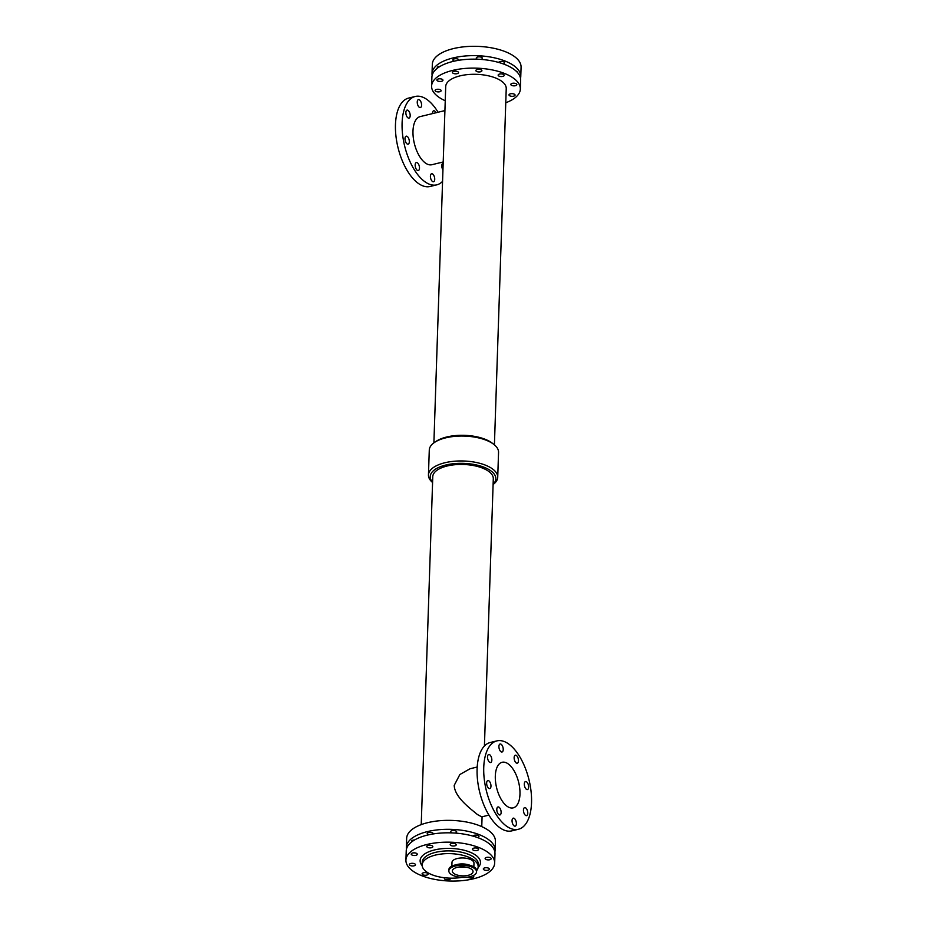 <?xml version="1.0" encoding="UTF-8"?>
<svg xmlns="http://www.w3.org/2000/svg" width="927" height="927" viewBox="0 0 927 927"><rect width="100%" height="100%" fill="white"/><g stroke="black" fill="none" stroke-linecap="round" stroke-linejoin="round"><path stroke-width="1.39" d="M516.188 762.909A4.114 1.993 -103.7 0 1 514.184 758.622A4.114 1.993 -103.7 0 1 515.331 755.204A4.114 1.993 -103.7 0 1 518.239 758.738A4.114 1.993 -103.7 0 1 517.278 763.199A4.114 1.993 -103.7 0 1 516.188 762.909M489.549 762.214A4.114 1.993 -103.7 0 1 487.556 757.938A4.114 1.993 -103.7 0 1 488.703 754.52A4.114 1.993 -103.7 0 1 491.611 758.043A4.114 1.993 -103.7 0 1 490.65 762.515A4.114 1.993 -103.7 0 1 489.549 762.214M488.68 788.298A4.114 1.993 -103.7 0 1 486.687 784.022A4.114 1.993 -103.7 0 1 487.834 780.592A4.114 1.993 -103.7 0 1 490.742 784.126A4.114 1.993 -103.7 0 1 489.78 788.599A4.114 1.993 -103.7 0 1 488.68 788.298M525.482 815.343A4.114 1.993 -103.7 0 1 523.488 811.055A4.114 1.993 -103.7 0 1 524.636 807.637A4.114 1.993 -103.7 0 1 527.544 811.171A4.114 1.993 -103.7 0 1 526.582 815.633A4.114 1.993 -103.7 0 1 525.482 815.343M526.351 789.259A4.114 1.993 -103.7 0 1 524.358 784.984A4.114 1.993 -103.7 0 1 525.493 781.565A4.114 1.993 -103.7 0 1 528.402 785.088A4.114 1.993 -103.7 0 1 527.451 789.561A4.114 1.993 -103.7 0 1 526.351 789.259M500.939 751.704A4.114 1.993 -103.7 0 1 498.946 747.429A4.114 1.993 -103.7 0 1 500.093 743.999A4.114 1.993 -103.7 0 1 503.002 747.533A4.114 1.993 -103.7 0 1 502.04 752.006A4.114 1.993 -103.7 0 1 500.939 751.704M498.853 814.659A4.114 1.993 -103.7 0 1 496.849 810.372A4.114 1.993 -103.7 0 1 497.996 806.953A4.114 1.993 -103.7 0 1 500.904 810.488A4.114 1.993 -103.7 0 1 499.943 814.949A4.114 1.993 -103.7 0 1 498.853 814.659M514.091 825.853A4.114 1.993 -103.7 0 1 512.098 821.577A4.114 1.993 -103.7 0 1 513.245 818.159A4.114 1.993 -103.7 0 1 516.154 821.681A4.114 1.993 -103.7 0 1 515.192 826.154A4.114 1.993 -103.7 0 1 514.091 825.853M432.492 113.604A4.114 1.993 -103.7 0 1 433.685 110.8A4.114 1.993 -103.7 0 1 436.026 112.746M419.294 107.289A4.114 1.993 -103.7 0 1 417.289 103.013A4.114 1.993 -103.7 0 1 418.436 99.595A4.114 1.993 -103.7 0 1 421.345 103.117A4.114 1.993 -103.7 0 1 420.383 107.59A4.114 1.993 -103.7 0 1 419.294 107.289M442.944 169.942A4.114 1.993 -103.7 0 1 441.797 165.817A4.114 1.993 -103.7 0 1 442.979 163.233A4.114 1.993 -103.7 0 1 443.176 163.21M407.034 143.882A4.114 1.993 -103.7 0 1 405.041 139.606A4.114 1.993 -103.7 0 1 406.188 136.188A4.114 1.993 -103.7 0 1 409.097 139.71A4.114 1.993 -103.7 0 1 408.135 144.183A4.114 1.993 -103.7 0 1 407.034 143.882M407.903 117.81A4.114 1.993 -103.7 0 1 405.899 113.534A4.114 1.993 -103.7 0 1 407.046 110.116A4.114 1.993 -103.7 0 1 409.954 113.639A4.114 1.993 -103.7 0 1 408.992 118.111A4.114 1.993 -103.7 0 1 407.903 117.81M432.445 181.449A4.114 1.993 -103.7 0 1 430.452 177.173A4.114 1.993 -103.7 0 1 431.588 173.755A4.114 1.993 -103.7 0 1 434.496 177.277A4.114 1.993 -103.7 0 1 433.546 181.75A4.114 1.993 -103.7 0 1 432.445 181.449M417.196 170.244A4.114 1.993 -103.7 0 1 415.203 165.968A4.114 1.993 -103.7 0 1 416.35 162.549A4.114 1.993 -103.7 0 1 419.259 166.072A4.114 1.993 -103.7 0 1 418.297 170.545A4.114 1.993 -103.7 0 1 417.196 170.244M426.698 875.111A3.036 1.321 1.9 0 1 423.604 875.065A3.036 1.321 1.9 0 1 422.075 873.848A3.036 1.321 1.9 0 1 425.145 872.62A3.036 1.321 1.9 0 1 428.135 874.045A3.036 1.321 1.9 0 1 426.698 875.111M415.841 855.354A3.036 1.321 1.9 0 1 412.747 855.297A3.036 1.321 1.9 0 1 411.206 854.08A3.036 1.321 1.9 0 1 414.288 852.852A3.036 1.321 1.9 0 1 417.277 854.277A3.036 1.321 1.9 0 1 415.841 855.354M411.866 841.762A3.036 1.321 1.9 0 1 411.634 841.229A3.036 1.321 1.9 0 1 414.508 840.001M472.828 875.748A3.036 1.321 1.9 0 1 473.813 876.768A3.036 1.321 1.9 0 1 472.376 877.846A3.036 1.321 1.9 0 1 467.973 877.093M454.809 845.864A3.036 1.321 1.9 0 1 451.716 845.806A3.036 1.321 1.9 0 1 450.186 844.59A3.036 1.321 1.9 0 1 453.257 843.361A3.036 1.321 1.9 0 1 456.246 844.787A3.036 1.321 1.9 0 1 454.809 845.864M451.947 832.898A3.036 1.321 1.9 0 1 450.603 831.739A3.036 1.321 1.9 0 1 453.685 830.511A3.036 1.321 1.9 0 1 456.663 831.936A3.036 1.321 1.9 0 1 455.227 833.014A3.036 1.321 1.9 0 1 454.995 833.06M477.092 850.453A3.036 1.321 1.9 0 1 473.998 850.395A3.036 1.321 1.9 0 1 472.469 849.178A3.036 1.321 1.9 0 1 475.539 847.962A3.036 1.321 1.9 0 1 478.529 849.387A3.036 1.321 1.9 0 1 477.092 850.453M472.955 836.084A3.036 1.321 1.9 0 1 476.246 835.123A3.036 1.321 1.9 0 1 478.958 836.536A3.036 1.321 1.9 0 1 477.602 837.579M450.232 878.159A3.036 1.321 1.9 0 1 450.418 878.645A3.036 1.321 1.9 0 1 448.981 879.711A3.036 1.321 1.9 0 1 445.887 879.653A3.036 1.321 1.9 0 1 444.357 878.437A3.036 1.321 1.9 0 1 444.798 877.788M414.033 865.818A3.036 1.321 1.9 0 1 410.951 865.76A3.036 1.321 1.9 0 1 409.41 864.543A3.036 1.321 1.9 0 1 412.492 863.315A3.036 1.321 1.9 0 1 415.47 864.74A3.036 1.321 1.9 0 1 414.033 865.818M487.95 870.221A3.036 1.321 1.9 0 1 484.856 870.163A3.036 1.321 1.9 0 1 483.326 868.947A3.036 1.321 1.9 0 1 486.397 867.718A3.036 1.321 1.9 0 1 489.386 869.144A3.036 1.321 1.9 0 1 487.95 870.221M431.403 847.73A3.036 1.321 1.9 0 1 428.32 847.672A3.036 1.321 1.9 0 1 426.779 846.455A3.036 1.321 1.9 0 1 429.861 845.239A3.036 1.321 1.9 0 1 432.839 846.664A3.036 1.321 1.9 0 1 431.403 847.73M428.668 834.798A3.036 1.321 1.9 0 1 427.208 833.605A3.036 1.321 1.9 0 1 430.279 832.388A3.036 1.321 1.9 0 1 433.268 833.813A3.036 1.321 1.9 0 1 433.257 833.929M489.746 859.758A3.036 1.321 1.9 0 1 486.663 859.7A3.036 1.321 1.9 0 1 485.122 858.483A3.036 1.321 1.9 0 1 488.205 857.266A3.036 1.321 1.9 0 1 491.183 858.692A3.036 1.321 1.9 0 1 489.746 859.758M490.383 844.717A3.036 1.321 1.9 0 1 491.611 845.841A3.036 1.321 1.9 0 1 491.6 845.934M437.532 68.088A3.036 1.321 1.9 0 1 437.301 67.567A3.036 1.321 1.9 0 1 440.174 66.338M441.519 81.298A3.036 1.321 1.9 0 1 438.425 81.24A3.036 1.321 1.9 0 1 436.895 80.023A3.036 1.321 1.9 0 1 439.966 78.795A3.036 1.321 1.9 0 1 442.955 80.22A3.036 1.321 1.9 0 1 441.519 81.298M477.614 59.224A3.036 1.321 1.9 0 1 476.269 58.065A3.036 1.321 1.9 0 1 479.352 56.848A3.036 1.321 1.9 0 1 482.33 58.274A3.036 1.321 1.9 0 1 480.893 59.34A3.036 1.321 1.9 0 1 480.661 59.398M480.487 71.796A3.036 1.321 1.9 0 1 477.393 71.738A3.036 1.321 1.9 0 1 475.864 70.533A3.036 1.321 1.9 0 1 478.935 69.305A3.036 1.321 1.9 0 1 481.924 70.73A3.036 1.321 1.9 0 1 480.487 71.796M498.622 62.422A3.036 1.321 1.9 0 1 501.913 61.449A3.036 1.321 1.9 0 1 504.612 62.862A3.036 1.321 1.9 0 1 503.268 63.917M502.77 76.396A3.036 1.321 1.9 0 1 499.676 76.338A3.036 1.321 1.9 0 1 498.147 75.122A3.036 1.321 1.9 0 1 501.217 73.893A3.036 1.321 1.9 0 1 504.207 75.319A3.036 1.321 1.9 0 1 502.77 76.396M439.711 91.75A3.036 1.321 1.9 0 1 436.629 91.692A3.036 1.321 1.9 0 1 435.087 90.487A3.036 1.321 1.9 0 1 438.17 89.259A3.036 1.321 1.9 0 1 441.148 90.684A3.036 1.321 1.9 0 1 439.711 91.75M513.628 96.165A3.036 1.321 1.9 0 1 510.545 96.107A3.036 1.321 1.9 0 1 509.004 94.89A3.036 1.321 1.9 0 1 512.075 93.662A3.036 1.321 1.9 0 1 515.064 95.087A3.036 1.321 1.9 0 1 513.628 96.165M454.334 61.136A3.036 1.321 1.9 0 1 452.874 59.942A3.036 1.321 1.9 0 1 455.945 58.714A3.036 1.321 1.9 0 1 458.935 60.139A3.036 1.321 1.9 0 1 458.923 60.255M457.081 73.673A3.036 1.321 1.9 0 1 453.998 73.615A3.036 1.321 1.9 0 1 452.457 72.399A3.036 1.321 1.9 0 1 455.539 71.17A3.036 1.321 1.9 0 1 458.517 72.596A3.036 1.321 1.9 0 1 457.081 73.673M516.049 71.043A3.036 1.321 1.9 0 1 517.278 72.167A3.036 1.321 1.9 0 1 517.266 72.26M515.424 85.701A3.036 1.321 1.9 0 1 512.341 85.643A3.036 1.321 1.9 0 1 510.8 84.427A3.036 1.321 1.9 0 1 513.882 83.198A3.036 1.321 1.9 0 1 516.86 84.624A3.036 1.321 1.9 0 1 515.424 85.701M451.855 866.247L451.982 862.411A11.008 4.809 1.9 0 1 463.129 857.973A11.008 4.809 1.9 0 1 473.975 863.141L473.848 866.977M453.882 873.489A10.348 4.531 1.9 0 1 452.341 870.998A10.348 4.531 1.9 0 1 462.84 866.815A10.348 4.531 1.9 0 1 473.037 871.681A10.348 4.531 1.9 0 1 465.447 875.783A10.348 4.531 1.9 0 1 453.882 873.489M459.502 866.954A10.348 4.531 -178.1 0 0 466.165 867.174M450.904 874.207A13.859 6.06 1.9 0 1 448.842 870.882A13.859 6.06 1.9 0 1 462.886 865.285A13.859 6.06 1.9 0 1 476.548 871.797A13.859 6.06 1.9 0 1 466.385 877.29A13.859 6.06 1.9 0 1 450.904 874.207M488.935 815.111L481.75 816.861L477.393 814.52C470.441 808.611 454.624 797.29 454.207 785.366L459.85 774.532L470.035 768.761L477.22 767.011M506.942 806.166A23.453 11.344 -103.7 0 1 495.551 781.785A23.453 11.344 -103.7 0 1 502.086 762.295A23.453 11.344 -103.7 0 1 518.668 782.388A23.453 11.344 -103.7 0 1 513.187 807.869A23.453 11.344 -103.7 0 1 506.942 806.166M518.402 829.271L511.774 830.882A45.481 22.005 -103.7 0 1 499.653 827.579A45.481 22.005 -103.7 0 1 477.567 780.302A45.481 22.005 -103.7 0 1 490.244 742.504L496.872 740.893A45.481 22.005 -103.7 0 1 529.016 779.874A45.481 22.005 -103.7 0 1 518.402 829.271A45.481 22.005 -103.7 0 1 506.281 825.969A45.481 22.005 -103.7 0 1 484.207 778.68A45.481 22.005 -103.7 0 1 496.872 740.893M494.415 444.867L506.235 88.563A30.278 13.233 1.9 0 0 476.42 74.322A30.278 13.233 1.9 0 0 445.713 86.547L433.894 442.851M444.914 110.58L420.128 116.617A24.751 11.981 76.3 0 0 414.357 143.5A24.751 11.981 76.3 0 0 431.843 164.728L443.21 161.958M438.065 112.248A45.481 22.005 76.3 0 0 427.347 99.792A45.481 22.005 76.3 0 0 415.226 96.478A45.481 22.005 76.3 0 0 404.612 145.875A45.481 22.005 76.3 0 0 436.756 184.855A45.481 22.005 76.3 0 0 442.573 181.368M415.226 96.478L408.598 98.1A45.481 22.005 76.3 0 0 397.984 147.497A45.481 22.005 76.3 0 0 430.128 186.478L436.756 184.855M432.585 482.503A34.658 15.145 1.9 0 1 428.448 474.995L429.282 450.07A34.658 15.145 1.9 0 1 434.496 442.434L436.107 441.345A32.816 14.345 1.9 0 1 492.318 443.21L493.848 444.404A34.658 15.145 1.9 0 1 498.552 452.376L497.718 477.289A34.658 15.145 1.9 0 1 493.106 484.508M434.496 442.434A34.658 15.145 1.9 0 1 493.848 444.404M432.585 482.225A32.816 14.345 1.9 0 1 463.512 463.361A32.816 14.345 1.9 0 1 493.118 484.23M484.427 745.992L493.291 478.703A30.278 13.233 -178.1 0 0 463.477 464.473A30.278 13.233 -178.1 0 0 432.77 476.698L421.229 824.613M428.448 474.995A34.658 15.145 1.9 0 1 463.593 460.997A34.658 15.145 1.9 0 1 497.718 477.289M406.478 849.051A44.403 19.409 1.9 0 1 406.35 847.29A44.403 19.409 1.9 0 1 451.368 829.364A44.403 19.409 1.9 0 1 495.099 850.233A44.403 19.409 1.9 0 1 494.856 851.983M406.35 847.29L406.652 838.332A44.403 19.409 1.9 0 1 451.669 820.407A44.403 19.409 1.9 0 1 495.4 841.287L495.099 850.233M445.25 100.742A44.403 19.409 1.9 0 1 438.228 96.756A44.403 19.409 1.9 0 1 431.6 86.084A44.403 19.409 1.9 0 1 476.617 68.158A44.403 19.409 1.9 0 1 520.348 89.027A44.403 19.409 1.9 0 1 505.771 102.746M431.6 86.084L431.901 77.126A44.403 19.409 1.9 0 1 476.918 59.201A44.403 19.409 1.9 0 1 520.65 80.07L520.348 89.027M432.144 75.377A44.403 19.409 1.9 0 1 432.017 73.627A44.403 19.409 1.9 0 1 477.034 55.69A44.403 19.409 1.9 0 1 520.765 76.57A44.403 19.409 1.9 0 1 520.522 78.308M432.017 73.627L432.33 64.276A44.403 19.409 1.9 0 1 477.347 46.35A44.403 19.409 1.9 0 1 521.078 67.219L520.765 76.57M461.762 877.371A28.03 12.248 1.9 0 1 426.327 871.704A28.03 12.248 1.9 0 1 422.144 864.972A28.03 12.248 1.9 0 1 450.568 853.651A28.03 12.248 1.9 0 1 478.17 866.826A28.03 12.248 1.9 0 1 476.571 870.685M422.144 864.972L422.237 862.237A28.03 12.248 1.9 0 1 450.649 850.928A28.03 12.248 1.9 0 1 478.262 864.103L478.17 866.826M422.167 865.644A30.197 13.198 1.9 0 1 450.742 848.425A30.197 13.198 1.9 0 1 478.1 867.498M412.55 870.812A44.403 19.409 1.9 0 1 405.922 860.14A44.403 19.409 1.9 0 1 450.939 842.214A44.403 19.409 1.9 0 1 494.67 863.083A44.403 19.409 1.9 0 1 462.121 880.65A44.403 19.409 1.9 0 1 412.55 870.812M405.922 860.14L406.235 850.801A44.403 19.409 1.9 0 1 451.252 832.875A44.403 19.409 1.9 0 1 494.983 853.744L494.67 863.083M455.922 864.81A11.008 4.809 1.9 0 1 469.873 865.262M448.842 870.882L448.865 869.989A13.859 6.06 1.9 0 1 462.921 864.393A13.859 6.06 1.9 0 1 476.571 870.905L476.548 871.797M449.873 867.834A13.638 5.956 1.9 0 1 462.932 864.196A13.638 5.956 1.9 0 1 475.713 868.692M448.865 869.989C448.506 861.843 477.475 862.805 476.571 870.905M481.75 826.629L482.086 816.78"/></g></svg>
